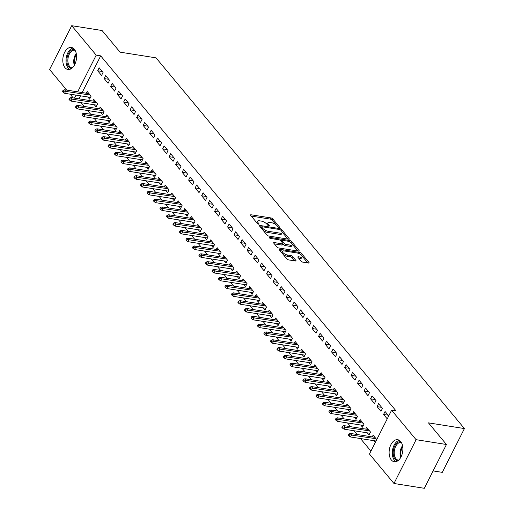 <?xml version="1.0" encoding="UTF-8"?>
<svg xmlns="http://www.w3.org/2000/svg" width="514" height="514" viewBox="0 0 514 514"><rect width="100%" height="100%" fill="white"/><g stroke="black" fill="none" stroke-linecap="round" stroke-linejoin="round"><path stroke-width="0.77" d="M279.179 227.439A0.983 0.366 26.8 0 0 279.61 227.342A0.983 0.366 26.8 0 0 279.5 227.021L272.728 218.88A1.401 0.52 26.8 0 0 270.987 217.936L251.121 214.788A1.401 0.52 26.8 0 0 250.511 214.923A1.401 0.52 26.8 0 0 250.659 215.379L257.437 223.526A0.983 0.366 26.8 0 0 258.651 224.181A0.983 0.366 26.8 0 0 259.082 224.091A0.983 0.366 26.8 0 0 258.979 223.77L258.105 222.716A4.491 1.677 26.8 0 1 257.623 221.251A4.491 1.677 26.8 0 1 259.589 220.821L261.247 221.084A4.491 1.677 26.8 0 1 266.817 224.098L267.698 225.151A0.983 0.366 26.8 0 0 268.912 225.813A0.983 0.366 26.8 0 0 269.342 225.717A0.983 0.366 26.8 0 0 269.24 225.395L268.366 224.342A4.491 1.677 26.8 0 1 267.884 222.877A4.491 1.677 26.8 0 1 269.856 222.446L271.508 222.71A4.491 1.677 26.8 0 1 277.078 225.723L277.958 226.777A0.983 0.366 26.8 0 0 279.179 227.439M391.334 459.959A11.147 6.746 99 0 1 389.953 447.045A11.147 6.746 99 0 1 397.746 439.714A11.147 6.746 99 0 1 400.663 441.494A11.147 6.746 99 0 1 402.044 454.408A11.147 6.746 99 0 1 394.251 461.739A11.147 6.746 99 0 1 391.334 459.959M65.015 67.694A11.147 6.746 99 0 1 63.633 54.773A11.147 6.746 99 0 1 71.427 47.449A11.147 6.746 99 0 1 74.344 49.222A11.147 6.746 99 0 1 75.719 62.143A11.147 6.746 99 0 1 67.932 69.474A11.147 6.746 99 0 1 65.015 67.694M301.204 261.234A1.401 0.52 26.8 0 0 302.945 262.172L308.522 263.059A1.401 0.52 26.8 0 0 309.132 262.924A1.401 0.52 26.8 0 0 308.985 262.468L301.461 253.415A1.401 0.52 26.8 0 0 299.72 252.477L279.854 249.329A1.401 0.52 26.8 0 0 279.243 249.457A1.401 0.52 26.8 0 0 279.391 249.92L286.915 258.966A1.401 0.52 26.8 0 0 288.656 259.904L295.389 260.971A1.401 0.52 26.8 0 0 296.006 260.842A1.401 0.52 26.8 0 0 295.852 260.38L292.633 256.512A1.401 0.52 26.8 0 0 290.892 255.567L287.557 255.04A3.752 1.401 26.8 0 1 283.876 253.421A3.752 1.401 26.8 0 1 282.501 251.295A3.752 1.401 26.8 0 1 284.146 250.935L297.221 253.01A3.752 1.401 26.8 0 1 300.896 254.629A3.752 1.401 26.8 0 1 302.277 256.756A3.752 1.401 26.8 0 1 300.632 257.116L298.448 256.769A1.401 0.52 26.8 0 0 297.837 256.904A1.401 0.52 26.8 0 0 297.985 257.36L301.204 261.234M391.597 410.236L416.096 439.682L393.968 483.488L369.47 454.035L391.597 410.236L396.095 410.949L100.699 55.859L96.208 55.146L77.672 91.839M66.717 90.104L49.582 69.506L71.709 25.7L102.061 30.512L120.058 52.152L156.031 57.857L464.418 428.567L428.445 422.861L446.448 444.494L416.096 439.682M71.709 25.7L96.208 55.146M288.682 239.209A1.401 0.52 26.8 0 0 289.298 239.081A1.401 0.52 26.8 0 0 289.151 238.618L281.621 229.572A1.401 0.52 26.8 0 0 279.879 228.634L260.02 225.479A1.401 0.52 26.8 0 0 259.403 225.614A1.401 0.52 26.8 0 0 259.557 226.07L267.081 235.123A1.401 0.52 26.8 0 0 268.822 236.061L288.682 239.209M291.541 241.496L299.064 250.543A1.401 0.52 26.8 0 1 299.219 250.999A1.401 0.52 26.8 0 1 298.602 251.134L278.742 247.986A1.401 0.52 26.8 0 1 277.001 247.041L273.776 243.173A1.401 0.52 26.8 0 1 273.628 242.711A1.401 0.52 26.8 0 1 274.245 242.576L282.302 243.854A1.401 0.52 26.8 0 0 282.912 243.72A1.401 0.52 26.8 0 0 282.764 243.263L280.625 240.693A1.401 0.52 26.8 0 0 278.884 239.755L270.499 238.425A0.983 0.366 26.8 0 1 269.535 238.001A0.983 0.366 26.8 0 1 269.175 237.442A0.983 0.366 26.8 0 1 269.606 237.352L289.8 240.552A1.401 0.52 26.8 0 1 291.541 241.496L291.027 242.781M433.103 470.914L442.291 472.366L464.418 428.567M378.567 403.676L377.07 406.632L380.97 411.322L382.467 408.36L378.567 403.676M367.221 432.846L369.013 434.998L370.504 432.036L366.611 427.352L365.73 429.087M365.57 388.051L364.079 391.013L367.979 395.696L369.47 392.741L365.57 388.051M354.223 417.22L356.016 419.379L357.513 416.417L353.613 411.733L352.739 413.462M352.578 372.432L351.081 375.393L354.981 380.077L356.478 377.115L352.578 372.432M341.225 401.601L343.018 403.753L344.515 400.798L340.615 396.108L339.741 397.842M339.581 356.812L338.084 359.768L341.983 364.458L343.481 361.496L339.581 356.812M328.234 385.975L330.027 388.134L331.517 385.172L327.624 380.488L326.743 382.217M326.583 341.187L325.092 344.149L328.992 348.833L330.483 345.877L326.583 341.187M315.236 370.356L317.029 372.509L318.526 369.553L314.626 364.863L313.752 366.598M313.591 325.568L312.094 328.523L315.994 333.213L317.491 330.251L313.591 325.568M302.238 354.731L304.031 356.889L305.528 353.928L301.628 349.244L300.754 350.978M300.594 309.942L299.097 312.904L302.997 317.588L304.494 314.632L300.594 309.942M289.247 339.111L291.04 341.264L292.53 338.308L288.637 333.618L287.756 335.353M287.596 294.323L286.105 297.278L289.999 301.969L291.496 299.007L287.596 294.323M276.249 323.486L278.042 325.645L279.539 322.683L275.639 317.999L274.765 319.734M274.604 278.697L273.107 281.659L277.007 286.343L278.498 283.387L274.604 278.697M263.252 307.867L265.044 310.026L266.541 307.064L262.641 302.38L261.767 304.108M261.607 263.078L260.11 266.04L264.01 270.724L265.507 267.762L261.607 263.078M250.254 292.248L252.053 294.4L253.543 291.444L249.643 286.754L248.77 288.489M248.609 247.452L247.118 250.414L251.012 255.105L252.509 252.143L248.609 247.452M237.262 276.622L239.055 278.781L240.552 275.819L236.652 271.135L235.778 272.863M235.618 231.833L234.121 234.795L238.021 239.479L239.511 236.517L235.618 231.833M224.265 261.003L226.057 263.155L227.554 260.2L223.654 255.509L222.78 257.244M222.62 216.214L221.123 219.17L225.023 223.86L226.52 220.898L222.62 216.214M211.267 245.377L213.066 247.536L214.556 244.574L210.656 239.89L209.783 241.619M209.622 200.588L208.131 203.55L212.025 208.234L213.522 205.279L209.622 200.588M198.275 229.758L200.068 231.91L201.565 228.955L197.665 224.265L196.791 225.999M196.631 184.969L195.134 187.925L199.034 192.615L200.524 189.653L196.631 184.969M185.278 214.132L187.07 216.291L188.567 213.329L184.667 208.645L183.794 210.38M183.633 169.344L182.136 172.306L186.036 176.989L187.533 174.034L183.633 169.344M172.28 198.513L174.079 200.672L175.57 197.71L171.67 193.02L170.796 194.755M170.635 153.725L169.145 156.68L173.038 161.37L174.535 158.408L170.635 153.725M159.289 182.894L161.081 185.046L162.578 182.084L158.678 177.401L157.804 179.135M157.644 138.099L156.147 141.061L160.047 145.745L161.537 142.789L157.644 138.099M146.291 167.268L148.083 169.427L149.58 166.465L145.68 161.781L144.807 163.51M144.646 122.48L143.149 125.442L147.049 130.126L148.546 127.164L144.646 122.48M133.293 151.649L135.086 153.802L136.583 150.846L132.683 146.156L131.809 147.891M131.648 106.861L130.158 109.816L134.051 114.506L135.548 111.544L131.648 106.861M120.302 136.024L122.094 138.182L123.585 135.221L119.691 130.537L118.811 132.265M118.657 91.235L117.16 94.197L121.06 98.881L122.55 95.919L118.657 91.235M107.304 120.404L109.097 122.557L110.594 119.601L106.694 114.911L105.82 116.646M105.659 75.616L104.162 78.571L108.062 83.262L109.559 80.3L105.659 75.616M94.306 104.779L96.099 106.938L97.596 103.976L93.696 99.292L92.822 101.02M100.699 55.859L82.169 92.552M80.518 95.816L78.995 98.829M81.09 102.684L84.212 106.437M87.586 110.497L90.708 114.249M94.081 118.304L97.204 122.062M100.583 126.116L103.706 129.869M107.079 133.929L110.202 137.681M113.575 141.742L116.697 145.494M120.077 149.548L123.199 153.307M126.572 157.361L129.695 161.113M133.068 165.174L136.191 168.926M139.57 172.98L142.693 176.739M146.066 180.793L149.188 184.545M152.562 188.606L155.684 192.358M159.064 196.419L162.186 200.171M165.559 204.225L168.682 207.984M172.055 212.038L175.178 215.79M178.557 219.851L181.68 223.603M185.053 227.663L188.175 231.416M191.549 235.47L194.671 239.222M198.051 243.283L201.173 247.035M204.546 251.095L207.669 254.848M211.048 258.902L214.165 262.66M217.544 266.715L220.667 270.467M224.04 274.527L227.162 278.28M230.542 282.34L233.664 286.092M237.038 290.147L240.16 293.899M243.533 297.959L246.656 301.712M250.035 305.772L253.158 309.524M256.531 313.579L259.654 317.337M263.027 321.391L266.149 325.144M269.529 329.204L272.651 332.956M276.024 337.017L279.147 340.769M282.52 344.823L285.643 348.576M289.022 352.636L292.145 356.388M295.518 360.449L298.64 364.201M302.014 368.255L305.136 372.014M308.516 376.068L311.638 379.82M315.011 383.881L318.134 387.633M321.507 391.694L324.63 395.446M328.009 399.5L331.132 403.259M334.505 407.313L337.627 411.065M341 415.126L344.123 418.878M347.503 422.932L350.625 426.691M353.998 430.745L357.121 434.497M360.494 438.558L370.947 451.119M87.81 96.973L89.603 99.125L91.1 96.169L87.2 91.479L86.326 93.214M99.163 67.803L97.666 70.765L101.566 75.449L103.057 72.487L99.163 67.803M100.808 112.592L102.601 114.75L104.091 111.789L100.198 107.105L99.318 108.833M112.155 83.422L110.664 86.384L114.558 91.068L116.055 88.112L112.155 83.422M113.8 128.217L115.592 130.37L117.089 127.408L113.189 122.724L112.315 124.459M125.153 99.048L123.656 102.003L127.556 106.694L129.053 103.732L125.153 99.048M126.797 143.836L128.59 145.989L130.087 143.033L126.187 138.343L125.313 140.078M138.15 114.667L136.653 117.629L140.553 122.313L142.044 119.357L138.15 114.667M139.795 159.456L141.588 161.614L143.085 158.653L139.185 153.969L138.305 155.703M151.142 130.293L149.651 133.248L153.545 137.938L155.042 134.976L151.142 130.293M152.786 175.081L154.585 177.234L156.076 174.278L152.176 169.588L151.302 171.323M164.139 145.912L162.642 148.874L166.542 153.558L168.039 150.602L164.139 145.912M165.784 190.7L167.577 192.859L169.074 189.897L165.174 185.213L164.3 186.942M177.137 161.537L175.64 164.493L179.54 169.183L181.031 166.221L177.137 161.537M178.782 206.326L180.575 208.478L182.072 205.523L178.172 200.833L177.298 202.567M190.129 177.157L188.638 180.118L192.532 184.802L194.029 181.84L190.129 177.157M191.773 221.945L193.572 224.104L195.063 221.142L191.163 216.458L190.289 218.187M203.126 192.776L201.629 195.738L205.529 200.421L207.026 197.466L203.126 192.776M204.771 237.571L206.564 239.723L208.061 236.761L204.161 232.077L203.287 233.812M216.124 208.401L214.627 211.363L218.527 216.047L220.018 213.085L216.124 208.401M217.769 253.19L219.562 255.349L221.059 252.387L217.159 247.697L216.285 249.431M229.115 224.02L227.625 226.982L231.518 231.666L233.015 228.711L229.115 224.02M230.76 268.809L232.559 270.968L234.05 268.006L230.15 263.322L229.276 265.057M242.113 239.646L240.616 242.602L244.516 247.292L246.013 244.33L242.113 239.646M243.758 284.435L245.551 286.587L247.048 283.632L243.148 278.941L242.274 280.676M255.111 255.265L253.614 258.227L257.514 262.911L259.005 259.955L255.111 255.265M256.756 300.054L258.548 302.213L260.045 299.251L256.145 294.567L255.272 296.295M268.102 270.891L266.612 273.846L270.505 278.537L272.002 275.575L268.102 270.891M269.747 315.68L271.546 317.832L273.037 314.876L269.143 310.186L268.263 311.921M281.1 286.51L279.603 289.472L283.503 294.156L285 291.194L281.1 286.51M282.745 331.299L284.538 333.457L286.035 330.496L282.135 325.812L281.261 327.54M294.098 302.129L292.601 305.091L296.501 309.781L297.998 306.819L294.098 302.129M295.743 346.924L297.535 349.077L299.032 346.121L295.132 341.431L294.259 343.166M307.089 317.755L305.599 320.717L309.499 325.401L310.989 322.439L307.089 317.755M308.741 362.543L310.533 364.702L312.024 361.74L308.13 357.057L307.25 358.785M320.087 333.374L318.59 336.336L322.49 341.02L323.987 338.064L320.087 333.374M321.732 378.169L323.524 380.321L325.021 377.36L321.121 372.676L320.248 374.41M333.085 349L331.588 351.955L335.488 356.645L336.985 353.683L333.085 349M334.73 393.788L336.522 395.947L338.019 392.985L334.119 388.295L333.245 390.03M346.076 364.619L344.586 367.581L348.486 372.264L349.976 369.309L346.076 364.619M347.727 409.407L349.52 411.566L351.011 408.604L347.117 403.92L346.237 405.655M359.074 380.244L357.577 383.2L361.477 387.89L362.974 384.928L359.074 380.244M360.719 425.033L362.511 427.185L364.008 424.23L360.108 419.54L359.235 421.274M372.072 395.864L370.575 398.825L374.475 403.509L375.972 400.554L372.072 395.864M373.717 440.652L375.284 442.535M376.775 439.579L373.106 435.165L372.232 436.894M388.738 415.897L385.063 411.489L383.572 414.445L387.241 418.859M446.448 444.494L424.32 488.3L393.968 483.488M73.219 97.911L70.097 94.158M76.021 95.103L74.498 98.116M97.666 70.765L102.222 71.485M104.162 78.571L108.724 79.297M110.664 86.384L115.22 87.11M117.16 94.197L121.715 94.917M123.656 102.003L128.217 102.729M130.158 109.816L134.713 110.542M136.653 117.629L141.209 118.348M143.149 125.442L147.711 126.161M149.651 133.248L154.206 133.974M156.147 141.061L160.702 141.787M162.642 148.874L167.204 149.593M169.145 156.68L173.7 157.406M175.64 164.493L180.196 165.219M182.136 172.306L186.698 173.025M188.638 180.118L193.193 180.838M195.134 187.925L199.689 188.651M201.629 195.738L206.191 196.464M208.131 203.55L212.687 204.27M214.627 211.363L219.182 212.083M221.123 219.17L225.685 219.896M227.625 226.982L232.18 227.702M234.121 234.795L238.676 235.515M240.616 242.602L245.178 243.328M247.118 250.414L251.674 251.14M253.614 258.227L258.169 258.947M260.11 266.04L264.671 266.76M266.612 273.846L271.167 274.572M273.107 281.659L277.669 282.385M279.603 289.472L284.165 290.192M286.105 297.278L290.661 298.004M292.601 305.091L297.163 305.817M299.097 312.904L303.658 313.624M305.599 320.717L310.154 321.436M312.094 328.523L316.656 329.249M318.59 336.336L323.152 337.062M325.092 344.149L329.647 344.868M331.588 351.955L336.15 352.681M338.084 359.768L342.645 360.494M344.586 367.581L349.141 368.3M351.081 375.393L355.643 376.113M357.577 383.2L362.139 383.926M364.079 391.013L368.634 391.739M370.575 398.825L375.136 399.545M377.07 406.632L381.632 407.358M383.572 414.445L388.128 415.171M267.884 222.877L267.286 224.059A4.491 1.677 26.8 0 0 267.248 224.612M257.623 221.251L257.026 222.433A4.491 1.677 26.8 0 0 256.987 222.986M276.005 224.727L272.124 220.063A1.401 0.52 26.8 0 0 270.383 219.118L251.243 216.086M261.613 227.015L260.142 226.777M287.962 239.1L282.218 232.193M280.779 230.169A0.983 0.366 26.8 0 0 279.558 229.514L262.127 226.745A0.983 0.366 26.8 0 0 261.697 226.841A0.983 0.366 26.8 0 0 261.799 227.162L262.725 228.274A4.491 1.677 26.8 0 0 268.295 231.287L280.214 233.176A4.491 1.677 26.8 0 0 282.18 232.746A4.491 1.677 26.8 0 0 281.704 231.281L280.779 230.169M263.2 230.458A4.491 1.677 26.8 0 0 267.698 232.469L268.295 231.287M282.18 232.746L281.582 233.934A4.491 1.677 26.8 0 1 279.616 234.358L267.698 232.469M292.331 244.349L297.882 251.018M274.367 243.874L281.698 245.043A1.401 0.52 26.8 0 0 282.314 244.908L282.912 243.72L283.709 244.696A1.401 0.52 26.8 0 0 285.45 245.634L286.047 244.452A1.401 0.52 26.8 0 1 284.306 243.507L282.173 240.944A1.401 0.52 26.8 0 1 282.025 240.481A1.401 0.52 26.8 0 1 282.636 240.346L287.242 241.079A3.752 1.401 26.8 0 1 290.924 242.704A3.752 1.401 26.8 0 1 292.299 244.825A3.752 1.401 26.8 0 1 290.654 245.184L286.047 244.452M280.188 240.308L281.968 240.591M285.45 245.634L290.057 246.367A3.752 1.401 26.8 0 0 291.701 246.007L292.299 244.825M290.943 242.679A1.401 0.52 26.8 0 0 289.343 241.766M302.277 256.756L301.673 257.938A3.752 1.401 26.8 0 1 300.035 258.298L298.57 258.067M282.501 251.295L281.903 252.477A3.752 1.401 26.8 0 0 281.852 252.875M283.304 254.616A3.752 1.401 26.8 0 0 286.96 256.223L287.557 255.04M294.67 260.861L292.036 257.694A1.401 0.52 26.8 0 0 290.294 256.749L286.96 256.223M282.726 251.057L279.976 250.626M300.87 254.616L300.863 254.603A1.401 0.52 26.8 0 0 299.341 253.704M307.796 262.943L302.322 256.357M63.061 90.303L62.464 91.492L63.113 92.269L63.71 91.087L63.061 90.303L64.501 89.751L65.67 91.158L64.597 93.291L90.477 97.397M63.71 91.087L90.162 95.039M64.501 89.751L88.993 93.638M64.597 93.291L63.113 92.269M69.557 98.116L68.96 99.298L69.608 100.082L70.206 98.9L69.557 98.116L71.003 97.564L72.172 98.971L71.093 101.097L96.979 105.203M70.206 98.9L96.664 102.851M71.003 97.564L95.488 101.444M71.093 101.097L69.608 100.082M76.059 105.929L75.462 107.111L76.111 107.895L76.708 106.706L76.059 105.929L77.498 105.37L78.668 106.777L77.588 108.91L103.475 113.016M76.708 106.706L103.16 110.664M77.498 105.37L101.99 109.257M77.588 108.91L76.111 107.895M71.51 68.516A9.65 5.84 99 0 1 66.871 60.87A9.65 5.84 99 0 1 71.048 50.398A9.65 5.84 99 0 1 74.53 49.466M75.07 50.282A8.937 5.403 -81 0 0 74.787 50.224A8.937 5.403 -81 0 0 71.742 51.117A8.937 5.403 -81 0 0 67.867 60.671A8.937 5.403 -81 0 0 71.986 67.874A8.937 5.403 -81 0 0 72.275 67.906M73.033 48.059A11.077 6.701 -81 0 0 70.778 49.126A11.077 6.701 -81 0 0 66.01 59.74A11.077 6.701 -81 0 0 69.647 69.384M397.836 460.782A9.65 5.84 99 0 1 393.191 453.142A9.65 5.84 99 0 1 397.367 442.663A9.65 5.84 99 0 1 400.856 441.732M401.395 442.548A8.937 5.403 -81 0 0 401.106 442.49A8.937 5.403 -81 0 0 398.061 443.389A8.937 5.403 -81 0 0 394.193 452.937A8.937 5.403 -81 0 0 398.311 460.139A8.937 5.403 -81 0 0 398.601 460.171M399.352 440.325A11.077 6.701 -81 0 0 397.104 441.397A11.077 6.701 -81 0 0 392.33 452.005A11.077 6.701 -81 0 0 395.973 461.656M82.555 113.735L81.957 114.924L82.606 115.701L83.204 114.519L82.555 113.735L83.994 113.183L85.163 114.59L84.09 116.723L109.97 120.829M83.204 114.519L109.655 118.477M83.994 113.183L108.486 117.07M84.09 116.723L82.606 115.701M89.05 121.548L88.453 122.73L89.102 123.514L89.699 122.332L89.05 121.548L90.496 120.996L91.665 122.403L90.586 124.529L116.472 128.635M89.699 122.332L116.158 126.283M90.496 120.996L114.982 124.883M90.586 124.529L89.102 123.514M95.553 129.361L94.955 130.543L95.604 131.327L96.202 130.138L95.553 129.361L96.992 128.808L98.161 130.209L97.082 132.342L122.968 136.448M96.202 130.138L122.653 134.096M96.992 128.808L121.484 132.689M97.082 132.342L95.604 131.327M102.048 137.174L101.451 138.356L102.1 139.133L102.697 137.951L102.048 137.174L103.487 136.615L104.657 138.022L103.584 140.155L129.464 144.261M102.697 137.951L129.149 141.909M103.487 136.615L127.98 140.502M103.584 140.155L102.1 139.133M108.544 144.98L107.946 146.169L108.595 146.946L109.193 145.764L108.544 144.98L109.99 144.428L111.159 145.835L110.08 147.968L135.966 152.073M109.193 145.764L135.651 149.722M109.99 144.428L134.482 148.315M110.08 147.968L108.595 146.946M115.046 152.793L114.449 153.975L115.097 154.759L115.695 153.577L115.046 152.793L116.485 152.24L117.655 153.647L116.575 155.774L142.462 159.88M115.695 153.577L142.147 157.528M116.485 152.24L140.977 156.121M116.575 155.774L115.097 154.759M121.542 160.606L120.944 161.788L121.593 162.572L122.191 161.383L121.542 160.606L122.981 160.053L124.15 161.454L123.077 163.587L148.957 167.692M122.191 161.383L148.642 165.341M122.981 160.053L147.473 163.934M123.077 163.587L121.593 162.572M128.037 168.412L127.44 169.601L128.089 170.378L128.693 169.196L128.037 168.412L129.483 167.86L130.652 169.267L129.573 171.4L155.459 175.505M128.693 169.196L155.144 173.154M129.483 167.86L153.975 171.747M129.573 171.4L128.089 170.378M134.54 176.225L133.942 177.407L134.591 178.191L135.188 177.009L134.54 176.225L135.979 175.672L137.148 177.079L136.069 179.206L161.955 183.312M135.188 177.009L161.64 180.96M135.979 175.672L160.471 179.559M136.069 179.206L134.591 178.191M141.035 184.038L140.438 185.22L141.087 186.004L141.684 184.815L141.035 184.038L142.474 183.485L143.644 184.886L142.571 187.019L168.451 191.124M141.684 184.815L168.136 188.773M142.474 183.485L166.966 187.366M142.571 187.019L141.087 186.004M147.531 191.851L146.933 193.033L147.582 193.81L148.186 192.628L147.531 191.851L148.976 191.292L150.146 192.699L149.066 194.832L174.953 198.937M148.186 192.628L174.638 196.586M148.976 191.292L173.469 195.179M149.066 194.832L147.582 193.81M154.033 199.657L153.435 200.846L154.084 201.623L154.682 200.441L154.033 199.657L155.472 199.104L156.642 200.511L155.562 202.644L181.448 206.75M154.682 200.441L181.134 204.399M155.472 199.104L179.964 202.991M155.562 202.644L154.084 201.623M160.529 207.47L159.931 208.652L160.58 209.436L161.178 208.254L160.529 207.47L161.968 206.917L163.137 208.324L162.064 210.451L187.944 214.556M161.178 208.254L187.629 212.205M161.968 206.917L186.46 210.798M162.064 210.451L160.58 209.436M167.024 215.282L166.427 216.465L167.076 217.249L167.68 216.06L167.024 215.282L168.47 214.73L169.639 216.131L168.56 218.264L194.446 222.369M167.68 216.06L194.131 220.018M168.47 214.73L192.962 218.611M168.56 218.264L167.076 217.249M173.526 223.095L172.929 224.277L173.578 225.055L174.175 223.873L173.526 223.095L174.966 222.536L176.135 223.943L175.056 226.076L200.942 230.182M174.175 223.873L200.627 227.831M174.966 222.536L199.458 226.423M175.056 226.076L173.578 225.055M180.022 230.902L179.425 232.084L180.073 232.868L180.671 231.685L180.022 230.902L181.461 230.349L182.631 231.756L181.558 233.883L207.438 237.988M180.671 231.685L207.123 235.637M181.461 230.349L205.953 234.236M181.558 233.883L180.073 232.868M186.518 238.714L185.92 239.897L186.569 240.68L187.173 239.498L186.518 238.714L187.963 238.162L189.133 239.569L188.053 241.696L213.94 245.801M187.173 239.498L213.625 243.45M187.963 238.162L212.455 242.043M188.053 241.696L186.569 240.68M193.02 246.527L192.422 247.709L193.071 248.493L193.669 247.305L193.02 246.527L194.459 245.968L195.628 247.375L194.549 249.508L220.435 253.614M193.669 247.305L220.12 251.262M194.459 245.968L218.951 249.855M194.549 249.508L193.071 248.493M199.516 254.334L198.918 255.522L199.567 256.3L200.164 255.117L199.516 254.334L200.955 253.781L202.124 255.188L201.051 257.321L226.931 261.427M200.164 255.117L226.616 259.075M200.955 253.781L225.447 257.668M201.051 257.321L199.567 256.3M206.011 262.146L205.414 263.329L206.069 264.112L206.667 262.93L206.011 262.146L207.457 261.594L208.626 263.001L207.547 265.128L233.433 269.233M206.667 262.93L233.118 266.882M207.457 261.594L231.949 265.475M207.547 265.128L206.069 264.112M212.513 269.959L211.916 271.141L212.565 271.925L213.162 270.737L212.513 269.959L213.952 269.407L215.122 270.807L214.049 272.94L239.929 277.046M213.162 270.737L239.614 274.694M213.952 269.407L238.445 273.287M214.049 272.94L212.565 271.925M219.009 277.772L218.411 278.954L219.06 279.732L219.658 278.549L219.009 277.772L220.448 277.213L221.618 278.62L220.545 280.753L246.424 284.859M219.658 278.549L246.11 282.507M220.448 277.213L244.94 281.1M220.545 280.753L219.06 279.732M225.505 285.578L224.907 286.767L225.562 287.544L226.16 286.362L225.505 285.578L226.95 285.026L228.12 286.433L227.04 288.566L252.927 292.665M226.16 286.362L252.612 290.314M226.95 285.026L251.442 288.913M227.04 288.566L225.562 287.544M232.007 293.391L231.409 294.573L232.058 295.357L232.656 294.175L232.007 293.391L233.446 292.839L234.615 294.246L233.542 296.372L259.422 300.478M232.656 294.175L259.107 298.126M233.446 292.839L257.938 296.719M233.542 296.372L232.058 295.357M238.502 301.204L237.905 302.386L238.554 303.17L239.151 301.981L238.502 301.204L239.942 300.645L241.111 302.052L240.038 304.185L265.924 308.291M239.151 301.981L265.603 305.939M239.942 300.645L264.434 304.532M240.038 304.185L238.554 303.17M244.998 309.01L244.401 310.199L245.056 310.976L245.653 309.794L244.998 309.01L246.444 308.458L247.613 309.865L246.534 311.998L272.42 316.104M245.653 309.794L272.105 313.752M246.444 308.458L270.936 312.345M246.534 311.998L245.056 310.976M251.5 316.823L250.903 318.005L251.552 318.789L252.149 317.607L251.5 316.823L252.939 316.271L254.109 317.678L253.036 319.804L278.916 323.91M252.149 317.607L278.601 321.558M252.939 316.271L277.431 320.158M253.036 319.804L251.552 318.789M257.996 324.636L257.398 325.818L258.047 326.602L258.645 325.413L257.996 324.636L259.435 324.083L260.604 325.484L259.531 327.617L285.418 331.723M258.645 325.413L285.097 329.371M259.435 324.083L283.927 327.964M259.531 327.617L258.047 326.602M264.498 332.449L263.894 333.631L264.549 334.408L265.147 333.226L264.498 332.449L265.937 331.89L267.107 333.297L266.027 335.43L291.913 339.536M265.147 333.226L291.599 337.184M265.937 331.89L290.429 335.777M266.027 335.43L264.549 334.408M270.994 340.255L270.396 341.444L271.045 342.221L271.643 341.039L270.994 340.255L272.433 339.703L273.602 341.11L272.529 343.243L298.409 347.348M271.643 341.039L298.094 344.99M272.433 339.703L296.925 343.59M272.529 343.243L271.045 342.221M277.489 348.068L276.892 349.25L277.541 350.034L278.138 348.852L277.489 348.068L278.929 347.515L280.098 348.922L279.025 351.049L304.911 355.155M278.138 348.852L304.59 352.803M278.929 347.515L303.421 351.396M279.025 351.049L277.541 350.034M283.991 355.881L283.387 357.063L284.043 357.847L284.64 356.658L283.991 355.881L285.431 355.322L286.6 356.729L285.521 358.862L311.407 362.968M284.64 356.658L311.092 360.616M285.431 355.322L309.923 359.209M285.521 358.862L284.043 357.847M290.487 363.687L289.89 364.876L290.538 365.653L291.136 364.471L290.487 363.687L291.926 363.135L293.096 364.542L292.023 366.675L317.903 370.78M291.136 364.471L317.588 368.429M291.926 363.135L316.418 367.022M292.023 366.675L290.538 365.653M296.983 371.5L296.385 372.682L297.034 373.466L297.632 372.284L296.983 371.5L298.422 370.947L299.591 372.354L298.518 374.481L324.405 378.587M297.632 372.284L324.083 376.235M298.422 370.947L322.914 374.834M298.518 374.481L297.034 373.466M303.485 379.313L302.881 380.495L303.536 381.279L304.134 380.09L303.485 379.313L304.924 378.76L306.093 380.161L305.014 382.294L330.9 386.399M304.134 380.09L330.586 384.048M304.924 378.76L329.416 382.641M305.014 382.294L303.536 381.279M309.981 387.126L309.383 388.308L310.032 389.085L310.629 387.903L309.981 387.126L311.42 386.567L312.589 387.974L311.516 390.107L337.396 394.212M310.629 387.903L337.081 391.861M311.42 386.567L335.912 390.454M311.516 390.107L310.032 389.085M316.476 394.932L315.879 396.121L316.528 396.898L317.125 395.716L316.476 394.932L317.915 394.379L319.085 395.786L318.012 397.92L343.898 402.025M317.125 395.716L343.577 399.674M317.915 394.379L342.408 398.266M318.012 397.92L316.528 396.898M322.978 402.745L322.374 403.927L323.03 404.711L323.627 403.529L322.978 402.745L324.418 402.192L325.587 403.599L324.507 405.726L350.394 409.831M323.627 403.529L350.079 407.48M324.418 402.192L348.91 406.073M324.507 405.726L323.03 404.711M329.474 410.557L328.876 411.74L329.525 412.524L330.123 411.335L329.474 410.557L330.913 410.005L332.083 411.406L331.01 413.539L356.889 417.644M330.123 411.335L356.575 415.293M330.913 410.005L355.405 413.886M331.01 413.539L329.525 412.524M335.97 418.37L335.372 419.552L336.021 420.33L336.619 419.148L335.97 418.37L337.409 417.811L338.585 419.218L337.505 421.351L363.392 425.457M336.619 419.148L363.07 423.106M337.409 417.811L361.901 421.698M337.505 421.351L336.021 420.33M342.472 426.177L341.874 427.359L342.523 428.143L343.121 426.961L342.472 426.177L343.911 425.624L345.08 427.031L344.001 429.158L369.887 433.263M343.121 426.961L369.572 430.912M343.911 425.624L368.403 429.511M344.001 429.158L342.523 428.143M348.967 433.989L348.37 435.172L349.019 435.956L349.616 434.773L348.967 433.989L350.407 433.437L351.576 434.844L350.503 436.971L376.049 441.025M349.616 434.773L376.068 438.725M350.407 433.437L374.899 437.318M350.503 436.971L349.019 435.956M279.288 227.451L279.5 227.021M258.767 224.194L258.979 223.77M269.028 225.826L269.24 225.395M267.871 225.318L268.366 224.342M257.61 223.693L258.105 222.716M250.761 215.501L251.121 214.788M270.383 219.118L270.987 217.936M272.124 220.063L272.728 218.88M259.66 226.199L260.02 225.479M279.449 229.495L279.879 228.634M281.113 230.574L281.621 229.572M288.842 239.228L289.151 238.618M261.292 228.165L261.799 227.162M262.217 229.276L262.725 228.274M279.616 234.358L280.214 233.176M298.756 251.153L299.064 250.543M273.885 243.295L274.245 242.576M281.698 245.043L282.302 243.854M269.355 237.847L269.606 237.352M289.215 241.708L289.8 240.552M290.057 246.367L290.654 245.184M281.666 241.946L282.173 240.944M283.709 244.696L284.306 243.507M298.088 257.482L298.448 256.769M300.035 258.298L300.632 257.116M290.294 256.749L290.892 255.567M292.036 257.694L292.633 256.512M295.55 260.99L295.852 260.38M279.494 250.042L279.854 249.329M299.142 253.614L299.72 252.477M300.863 254.603L301.461 253.415M308.676 263.072L308.985 262.468M74.35 65.278A8.937 5.403 99 0 1 76.233 53.417M76.406 54.4A8.642 5.23 -81 0 0 74.819 64.398M400.669 457.55A8.937 5.403 99 0 1 402.552 445.683M402.732 446.672A8.642 5.23 -81 0 0 401.145 456.67M261.131 227.965L261.697 226.841M281.428 241.657L282.025 240.481"/></g></svg>
